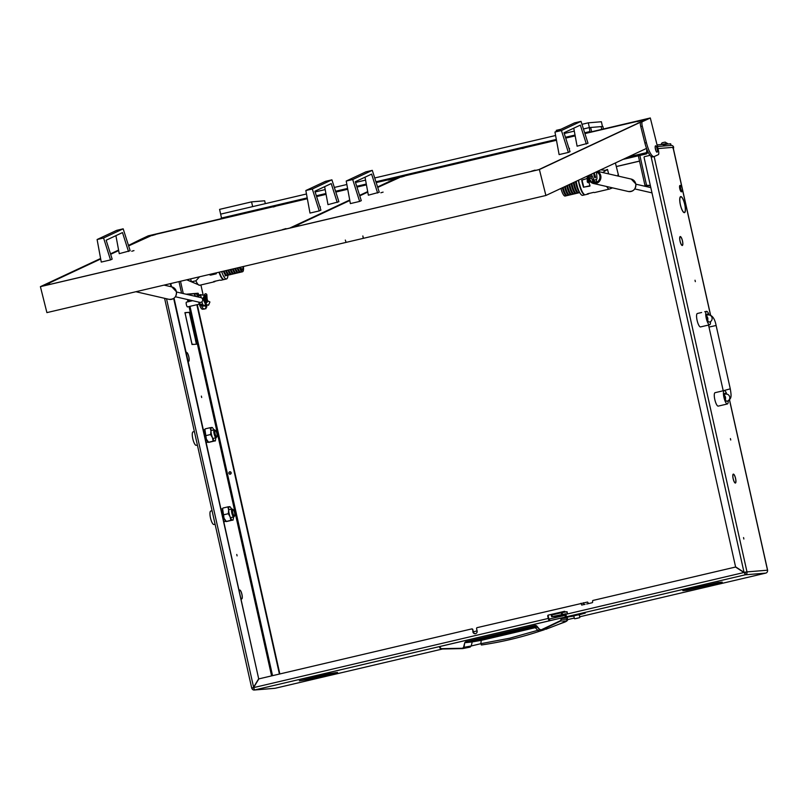 <?xml version="1.0" encoding="UTF-8"?>
<svg xmlns="http://www.w3.org/2000/svg" width="808" height="808" viewBox="0 0 808 808"><rect width="100%" height="100%" fill="white"/><g stroke="black" fill="none" stroke-linecap="round" stroke-linejoin="round"><path stroke-width="1.21" d="M682.073 197.687A7.999 2.131 76.8 0 0 680.831 196.819A7.999 2.131 76.8 0 0 680.75 196.839A7.999 2.131 76.8 0 0 680.386 204.606L680.316 204.606A8.242 2.202 76.8 0 1 680.69 196.597A8.242 2.202 76.8 0 1 680.78 196.586A8.242 2.202 76.8 0 1 682.053 197.475L682.073 197.687M734.058 474.771A4.343 1.161 76.8 0 0 733.411 474.346A4.343 1.161 76.8 0 0 733.371 474.357A4.343 1.161 76.8 0 0 733.149 478.488L733.088 478.477A4.585 1.222 76.8 0 1 733.31 474.114A4.585 1.222 76.8 0 1 733.361 474.104A4.585 1.222 76.8 0 1 734.038 474.559L734.058 474.771M680.962 237.219A4.343 1.161 76.8 0 0 680.316 236.784A4.343 1.161 76.8 0 0 680.265 236.794A4.343 1.161 76.8 0 0 680.053 240.925L679.982 240.915A4.585 1.222 76.8 0 1 680.215 236.552A4.585 1.222 76.8 0 1 680.265 236.552A4.585 1.222 76.8 0 1 680.942 237.007L680.962 237.219M240.249 590.466L240.39 590.436A4.585 1.222 76.8 0 0 239.713 589.981A4.585 1.222 76.8 0 0 239.663 589.991A4.585 1.222 76.8 0 0 239.35 590.295L239.713 590.224A4.343 1.161 76.8 0 0 239.4 590.547M240.39 590.436L240.41 590.648A4.343 1.161 76.8 0 0 239.764 590.224A4.343 1.161 76.8 0 0 239.713 590.224M187.143 352.914L187.284 352.874A4.585 1.222 76.8 0 0 186.608 352.419A4.585 1.222 76.8 0 0 186.557 352.429A4.585 1.222 76.8 0 0 186.244 352.732L186.618 352.672A4.343 1.161 76.8 0 0 186.305 352.985M187.284 352.874L187.304 353.096A4.343 1.161 76.8 0 0 186.658 352.662A4.343 1.161 76.8 0 0 186.618 352.672M730.745 440.017L730.422 438.593L730.745 440.017M237.087 555.894L236.764 554.47L237.087 555.894M201.687 397.516L201.364 396.092L201.687 397.516M695.345 281.649L695.021 280.214L695.345 281.649M743.865 539.007L743.542 537.583L743.865 539.007M186.577 302.121A2.475 0.657 76.8 0 0 186.476 302.111A2.475 0.657 76.8 0 0 186.456 302.111A2.475 0.657 76.8 0 0 186.365 304.626A2.475 0.657 76.8 0 0 187.557 306.939A2.475 0.657 76.8 0 0 187.587 306.939A2.475 0.657 76.8 0 0 187.688 306.868M471.882 628.937A0.808 0.778 85.3 0 1 472.821 629.553L472.912 631.967A2.232 2.151 -94.7 0 0 475.498 633.654A2.232 2.151 -94.7 0 0 477.104 630.977L476.579 628.604A0.808 0.778 -94.7 0 1 477.164 627.634L587.355 602.091A0.889 0.515 75.8 0 1 587.941 603.717M241.228 598.698A4.585 1.222 76.8 0 0 241.754 598.92A4.585 1.222 76.8 0 0 242.168 598.385L242.087 598.173A4.343 1.161 76.8 0 1 241.703 598.688A4.343 1.161 76.8 0 1 241.168 598.435M189.112 360.61A4.585 1.222 76.8 0 0 187.426 353.076L187.436 353.278A4.343 1.161 76.8 0 1 189.032 360.419L189.112 360.61M188.123 361.136A4.585 1.222 76.8 0 0 188.658 361.368A4.585 1.222 76.8 0 0 189.062 360.822L188.991 360.61A4.343 1.161 76.8 0 1 188.597 361.125A4.343 1.161 76.8 0 1 188.062 360.883M242.218 598.173A4.585 1.222 76.8 0 0 240.531 590.638L240.542 590.84A4.343 1.161 76.8 0 1 242.137 597.971L242.218 598.173M188.113 312.383L185.032 312.878L185.891 316.716L184.911 312.646L188.113 312.383L184.961 312.868M195.566 340.107L196.475 344.188L193.274 344.44M195.496 340.118L196.354 343.956M185.971 317.11L192.052 344.309L193.112 344.228L192.021 344.481M185.911 317.12L192.041 344.551L193.112 344.228M189.345 312.282L195.475 339.714L189.325 312.524L188.213 312.373L189.345 312.282L188.254 312.534M581.821 605.152L580.952 603.273M735.795 566.974L593.143 600.405A0.808 0.778 -94.7 0 0 592.557 601.384L592.648 601.778A0.808 0.778 85.3 0 1 592.062 602.748L586.679 604.01M744.138 572.337L744.885 573.226A0.808 0.778 -94.7 0 0 745.471 572.256L744.027 572.347L735.573 566.832L644.097 157.58A0.808 0.778 -94.7 0 1 644.683 156.601L650.036 155.348M548.763 615.06A0.808 0.778 -94.7 0 0 548.178 616.029L547.733 616.07A0.808 0.778 85.3 0 1 548.319 615.1L564.63 611.333M548.996 619.12L548.178 616.029M472.821 629.553L473.357 631.927A2.232 2.151 -94.7 0 0 475.417 633.664M472.387 629.584A0.808 0.778 -94.7 0 0 471.448 628.977L258.843 678.882L253.581 687.618L254.631 689.971L275.154 688.275A2.434 2.343 85.3 0 1 274.821 688.325L254.298 690.022A2.434 2.343 -94.7 0 0 254.631 689.971L549.45 620.766A2.434 0.646 -103.2 0 1 549.339 620.736M547.733 616.07L548.268 618.443L253.581 687.618M564.54 611.323L548.319 615.1M564.317 611.343A0.808 0.778 85.3 0 1 565.257 611.959L565.277 612.02M735.472 567.004L743.915 572.519L565.792 614.332L565.65 613.716M566.701 616.514L566.974 616.655A2.434 0.646 76.8 0 1 565.792 614.332M549.188 620.635A2.434 0.646 -103.2 0 1 548.268 618.443M682.205 197.869L682.194 197.667A8.242 2.202 76.8 0 1 685.265 211.383L685.184 211.181A7.999 2.131 76.8 0 0 682.205 197.869M685.134 211.383L685.214 211.595A8.242 2.202 76.8 0 1 684.457 212.645A8.242 2.202 76.8 0 1 680.407 205.01L680.467 204.99A7.999 2.131 76.8 0 0 684.406 212.413A7.999 2.131 76.8 0 0 685.134 211.383M734.199 474.963L734.189 474.761A4.585 1.222 76.8 0 1 735.866 482.295L735.785 482.093A4.343 1.161 76.8 0 0 734.199 474.963M682.639 244.743L682.72 244.945A4.585 1.222 76.8 0 1 682.305 245.491A4.585 1.222 76.8 0 1 680.073 241.329L680.134 241.309A4.343 1.161 76.8 0 0 682.255 245.248A4.343 1.161 76.8 0 0 682.639 244.743M681.094 237.401L681.083 237.198A4.585 1.222 76.8 0 1 682.77 244.733L682.689 244.541A4.343 1.161 76.8 0 0 681.094 237.401M735.745 482.295L735.815 482.507A4.585 1.222 76.8 0 1 735.411 483.043A4.585 1.222 76.8 0 1 733.179 478.881L733.24 478.871A4.343 1.161 76.8 0 0 735.351 482.81A4.343 1.161 76.8 0 0 735.745 482.295M673.357 148.975L672.953 148.157L673.65 147.288L657.985 148.581M173.669 298.455L258.681 678.77L253.419 687.507L251.813 688.133A2.434 2.343 -94.7 0 0 254.298 690.022M164.59 298.314L251.712 688.083L253.338 687.77A0.808 0.778 -94.7 0 0 253.762 688.325M729.462 399.94L767.509 570.175A2.434 2.343 85.3 0 1 765.762 573.114L745.239 574.811A2.434 2.343 -94.7 0 0 746.996 571.892L745.471 572.256M718.332 582.497L722.241 582.134L718.322 583.063L721.948 582.194L718.332 582.497M307.323 679.528L337.532 672.438L307.323 679.528M328.755 673.761L336.3 672.549L328.755 673.761M299.465 680.801L328.381 673.852L299.465 680.801M686.75 589.719L683.114 590.587L686.497 590.345L682.821 590.648L686.75 589.719M717.878 583.154L686.608 590.335L717.878 583.154M718.453 582.447L687.123 589.638L718.453 582.447M299.344 680.851L306.939 679.619L299.344 680.851M566.751 616.706L549.45 620.766M565.327 616.938L564.974 615.353L549.44 618.999L549.793 620.584M564.974 615.353L565.954 615.161L566.307 616.746M548.864 619.16L549.218 620.746L548.864 619.16L549.44 618.999M477.094 630.907L473.326 631.795M275.185 688.264L442.35 649.036L275.215 688.264M279.841 673.953L197.283 304.616M195.435 296.354L194.849 293.728M279.416 674.054L196.859 304.717M194.97 296.243L194.415 293.759M744.36 572.478L745.239 574.811L744.885 573.226M654.157 156.58L746.996 571.892L744.027 572.347L651.046 156.409M258.681 678.77L174.053 298.172M171.518 286.83L170.781 283.537M171.043 286.719L170.357 283.638M166.519 298.758L253.662 687.487M657.47 146.531L671.165 145.4A2.434 2.343 85.3 0 1 673.65 147.288M638.35 155.792L644.935 185.274L650.319 185.406M639.865 155.439L646.461 184.921M646.855 185.699L650.369 185.638M645.329 186.052L644.935 185.274M181.568 293.173L178.982 281.618M183.264 293.556L180.507 281.255M200.909 284.961L203.192 295.203M205.545 305.707L206 308.707L204.03 308.868A8.12 2.171 -103.2 0 1 201.495 305.676M204.464 309.06L202.505 309.222A8.12 2.171 -103.2 0 1 198.697 302.101M197.506 296.829L196.556 293.587L198.081 293.233L186.113 294.213M198.081 293.233L198.475 294.001L196.96 294.364M198.728 295.092L198.475 294.001M196.556 293.587L186.86 294.385M585.053 604.394L581.78 604.98M539.976 629.785L537.785 630.311L535.3 627.665A858.54 32.956 -12.6 0 1 508.616 633.947A858.54 32.956 -12.6 0 1 481.679 640.259L472.215 641.926L471.216 645.996L463.519 647.41L462.489 648.258L441.128 648.683L439.633 646.582L560.742 618.15L561.045 619.312L567.59 619.221L567.297 617.867L566.519 621.029L558.49 624.402L562.489 622.928M544.39 629.725L538.714 631.533L537.785 630.311L509.777 638.199L480.831 643.683L481.416 644.976C501.192 642.067 520.302 637.583 538.744 631.513L544.35 629.735M567.206 617.837A243.602 9.353 -12.6 0 0 561.237 618.059L560.742 618.15M561.237 618.059L560.732 620.968L566.519 621.029M439.936 647.743L441.219 649.026L462.61 648.602L463.994 647.46L464.762 642.623L463.519 647.41M536.916 626.553L472.215 641.926A216.574 8.312 167.4 0 1 465.226 642.683L535.613 625.745L539.855 629.664L536.573 625.766L535.431 625.412L465.6 641.805L464.762 642.623M491.668 636.674L480.851 639.219M491.729 636.926L490.365 636.946M490.153 636.987L483.123 638.643M482.992 638.764L482.194 638.855M482.255 639.148L480.861 639.259M477.76 640.199L479.851 639.714L477.69 639.916M477.407 639.875L474.781 640.491L477.467 639.875M509.252 632.502L520.756 629.998M519.18 630.179L520.776 630.078M519.241 630.462L512.252 632.018M509.303 632.694L512.272 632.098M533.31 626.897L522.493 629.442M533.361 627.149L532.007 627.17M531.795 627.22L524.756 628.866M524.624 628.897L523.826 629.089M523.887 629.371L522.503 629.493M496.9 635.401L504.232 633.987L498.294 635.29M495.445 635.755L498.314 635.381M495.486 635.936L497.001 635.381M503.808 633.785L507.919 633.189M506.303 633.32L507.737 633.209M506.374 633.654L497.738 635.583M497.758 635.674L504.02 633.735M561.045 619.312L560.732 620.968L541.633 630.058L540.037 629.452M439.643 647.774L441.219 649.026L462.61 648.602M536.391 625.978L535.613 625.745L536.573 625.766M539.855 629.664L541.633 630.058L539.845 629.664L535.734 625.725M470.216 647.077L462.681 648.602M481.346 639.613L480.831 643.683L471.216 645.996L469.943 647.127M534.916 627.038L535.3 627.665L537.391 627.058M680.811 185.699A2.838 0.758 76.8 0 0 680.669 188.537A2.838 0.758 76.8 0 0 682.053 191.243A2.838 0.758 76.8 0 0 682.265 191.082A2.838 0.758 76.8 0 0 682.174 188.294A2.838 0.758 76.8 0 0 681.013 185.759A2.838 0.758 76.8 0 0 680.811 185.699A3.252 0.869 -103.2 0 0 680.578 185.466A3.252 0.869 -103.2 0 0 680.346 185.396A3.252 0.869 -103.2 0 1 680.346 185.396L679.932 185.487A3.252 0.869 76.8 0 0 679.811 188.789A3.252 0.869 76.8 0 0 681.376 191.819A3.252 0.869 76.8 0 0 681.417 191.809A3.252 0.869 76.8 0 0 681.447 191.799M682.114 191.233A3.252 0.869 -103.2 0 1 682.003 191.547A3.252 0.869 -103.2 0 1 681.8 191.718A3.252 0.869 -103.2 0 1 681.76 191.728A3.252 0.869 -103.2 0 1 680.195 188.698A3.252 0.869 -103.2 0 1 680.316 185.396M207.161 299.081A2.03 0.545 76.8 0 0 206.525 297.94A2.03 0.545 76.8 0 0 206.121 298.617A2.03 0.545 76.8 0 0 206.494 300.677A2.03 0.545 76.8 0 0 207.414 301.738A2.03 0.545 76.8 0 0 207.161 299.081M207.414 301.738L207.151 302.202A2.434 0.646 -103.2 0 1 206.999 302.333A2.434 0.646 -103.2 0 1 206.04 300.919A2.434 0.646 -103.2 0 1 205.909 300.505M205.767 297.677A2.434 0.646 -103.2 0 1 205.888 297.596A2.434 0.646 -103.2 0 1 206.091 297.647L206.525 297.94M204.939 297.97A2.434 0.646 76.8 0 0 205.232 300.94M204.889 298.132A2.141 0.576 76.8 0 0 205.06 301.051A2.141 0.576 76.8 0 0 205.272 301.576M207.131 298.98L206.848 294.799A1.141 1.03 -157.2 0 0 204.687 294.354L204.283 295.294M206.323 297.799L206.151 295.718L204.586 295.89L204.333 295.203L206.414 295.465L206.666 298.071M206.999 302.333L206.343 302.495L205.939 300.95L205.707 297.132L203.646 296.829L203.576 297.627M206.343 304.717L206.848 306.909L206.333 306.818L203.495 298.485A0.808 0.737 22.8 0 1 204.374 297.576A0.808 0.737 22.8 0 1 205.05 298.314L205.434 304.101L207.707 305.182L205.757 304.111L205.373 298.314A1.141 1.03 -157.2 0 0 203.212 297.859A1.141 1.03 -157.2 0 0 203.192 298.556L206.565 307.262M207.797 304.899L208.605 305.131L209.908 301.96L207.515 300.798M208.696 304.848L209.817 302.243M204.586 295.415L204.596 296.253A4.06 1.081 76.8 0 0 204.485 296.253A4.06 1.081 76.8 0 0 204.363 296.324M204.323 296.294L204.929 295.071M204.586 295.9L204.333 295.213M205.666 297.021L204.99 295.041M208.605 305.131L207.707 305.182M215.261 430.411A3.252 0.869 76.8 0 0 215.1 433.654A3.252 0.869 76.8 0 0 216.685 436.744A3.252 0.869 76.8 0 0 216.918 436.562A3.252 0.869 76.8 0 0 216.817 433.381A3.252 0.869 76.8 0 0 215.494 430.492A3.252 0.869 76.8 0 0 215.261 430.411M216.918 436.562L216.393 437.492A4.06 1.081 -103.2 0 1 216.14 437.714A4.06 1.081 -103.2 0 1 216.1 437.714A4.06 1.081 -103.2 0 1 214.14 433.926A4.06 1.081 -103.2 0 1 214.282 429.805A4.06 1.081 -103.2 0 1 214.332 429.795A4.06 1.081 -103.2 0 1 214.615 429.896L215.494 430.492M196.293 445.289A6.898 1.838 -103.2 0 1 196.223 445.309A6.898 1.838 -103.2 0 1 196.152 445.319A6.898 1.838 -103.2 0 1 192.819 438.875A6.898 1.838 -103.2 0 1 193.061 431.866A6.898 1.838 -103.2 0 1 193.142 431.856M232.967 509.596A3.252 0.869 76.8 0 0 232.805 512.838A3.252 0.869 76.8 0 0 234.381 515.938A3.252 0.869 76.8 0 0 234.623 515.746A3.252 0.869 76.8 0 0 234.522 512.565A3.252 0.869 76.8 0 0 233.199 509.676A3.252 0.869 76.8 0 0 232.967 509.596M234.623 515.746L234.098 516.676A4.06 1.081 -103.2 0 1 233.845 516.898A4.06 1.081 -103.2 0 1 233.795 516.908A4.06 1.081 -103.2 0 1 231.835 513.11A4.06 1.081 -103.2 0 1 231.987 508.99A4.06 1.081 -103.2 0 1 232.027 508.99A4.06 1.081 -103.2 0 1 232.31 509.08L233.199 509.676M213.989 524.473A6.898 1.838 -103.2 0 1 213.918 524.493A6.898 1.838 -103.2 0 1 213.847 524.503A6.898 1.838 -103.2 0 1 210.514 518.059A6.898 1.838 -103.2 0 1 210.767 511.05A6.898 1.838 -103.2 0 1 210.838 511.04M208.04 442.117L206.828 442.4M203.515 429.977A6.494 1.737 -103.2 0 1 203.828 429.755L205.081 429.462M208.02 442.087L206.616 442.42A6.494 1.737 -103.2 0 1 206.262 442.269M221.21 509.161A6.494 1.737 -103.2 0 1 221.483 508.959L222.776 508.656M225.745 521.301L224.493 521.594A6.494 1.737 -103.2 0 1 223.957 521.453M222.745 508.838A6.898 1.838 76.8 0 0 222.665 509.131A6.898 1.838 76.8 0 0 222.553 511.595A6.898 1.838 76.8 0 0 224.058 518.322A6.898 1.838 76.8 0 0 225.432 520.918L226.422 521.554L232.512 520.12A6.898 1.838 76.8 0 0 233.249 519.09A6.898 1.838 76.8 0 0 233.391 517.009M230.149 516.888A6.898 1.838 76.8 0 0 232.512 520.12L230.866 520.352L230.149 516.888L228.29 513.706L228.644 510.161A6.898 1.838 76.8 0 0 230.149 516.888M231.532 509.101A6.898 1.838 76.8 0 0 230.482 507.293A6.898 1.838 76.8 0 0 229.502 506.666A6.898 1.838 76.8 0 0 228.644 510.161L227.856 506.889L229.502 506.666M222.665 509.131L224.058 518.322L226.422 521.554M233.169 519.372L233.007 520.17M225.927 521.503L230.866 520.352M222.917 508.05L227.856 506.889M223.351 514.868L228.29 513.706M205.05 429.654A6.898 1.838 76.8 0 0 204.969 429.947A6.898 1.838 76.8 0 0 204.858 432.401A6.898 1.838 76.8 0 0 206.363 439.138A6.898 1.838 76.8 0 0 207.737 441.734L208.716 442.37L214.817 440.936A6.898 1.838 76.8 0 0 215.554 439.895A6.898 1.838 76.8 0 0 215.686 437.815M212.453 437.704A6.898 1.838 76.8 0 0 214.817 440.936L213.161 441.158L212.453 437.704L210.585 434.522L210.949 430.977A6.898 1.838 76.8 0 0 212.453 437.704M213.827 429.917A6.898 1.838 76.8 0 0 212.787 428.109A6.898 1.838 76.8 0 0 211.807 427.472A6.898 1.838 76.8 0 0 210.949 430.977L210.151 427.705L211.807 427.472M204.969 429.947L206.363 439.138L208.716 442.37M215.473 440.188L215.302 440.986M208.222 442.319L213.161 441.158M205.212 428.856L210.151 427.705M205.646 435.674L210.585 434.522M724.301 390.517A6.898 1.838 76.8 0 0 724.231 390.527A6.898 1.838 76.8 0 0 723.978 397.536A6.898 1.838 76.8 0 0 727.311 403.98A6.898 1.838 76.8 0 0 727.382 403.97A6.898 1.838 76.8 0 0 728.19 401.081L726.685 401.212A4.06 1.081 76.8 0 1 724.726 397.415A4.06 1.081 76.8 0 1 724.877 393.294A4.06 1.081 76.8 0 1 724.917 393.294L726.422 393.163A6.898 1.838 76.8 0 0 724.301 390.517M719.352 391.678L724.231 390.527M715.161 392.668A6.898 1.838 76.8 0 0 715.09 392.678A6.898 1.838 76.8 0 0 714.838 399.677A6.898 1.838 76.8 0 0 718.171 406.121A6.898 1.838 76.8 0 0 718.241 406.111A6.898 1.838 76.8 0 0 718.312 406.091M722.352 405.141L725.463 404.434M724.584 393.597L726.422 393.163M715.09 392.678L722.352 390.971M706.879 314.413L708.717 313.979A6.898 1.838 76.8 0 0 706.596 311.332A6.898 1.838 76.8 0 0 706.525 311.343A6.898 1.838 76.8 0 0 706.283 318.352A6.898 1.838 76.8 0 0 709.606 324.796A6.898 1.838 76.8 0 0 709.677 324.786A6.898 1.838 76.8 0 0 710.485 321.897L708.99 322.018A4.06 1.081 76.8 0 1 707.03 318.231A4.06 1.081 76.8 0 1 707.172 314.11L707.222 314.1A4.06 1.081 76.8 0 0 707.172 314.11M704.697 311.777L706.525 311.343M697.455 313.474A6.898 1.838 76.8 0 0 697.385 313.484L701.647 312.494M697.385 313.484A6.898 1.838 76.8 0 0 697.132 320.493A6.898 1.838 76.8 0 0 700.465 326.937A6.898 1.838 76.8 0 0 700.536 326.927A6.898 1.838 76.8 0 0 700.607 326.907M704.657 325.957L709.677 324.786M708.717 313.979L707.222 314.1M577.841 618.17L574.71 618.776L577.841 618.17M574.71 618.776L579.619 617.676M576.397 618.443L578.69 617.898L576.397 618.443M579.871 617.292L579.073 614.433M573.832 615.605L574.316 618.524M565.681 613.838L551.642 616.726L558.964 616.12M562.893 615.373L565.883 614.706M567.065 611.707L567.357 613.292M567.145 613.322L566.792 611.737L562.095 612.595L562.449 614.181M561.671 614.343L561.318 612.767L551.864 614.979L552.217 616.565M551.288 615.14L551.672 616.726L551.288 615.14L551.864 614.979M561.318 612.767L562.095 612.595M560.096 615.353L563.136 614.757L560.096 615.353M579.275 614.625L573.72 615.868M572.64 615.949L573.71 615.787M579.255 614.545L580.295 614.242M579.316 614.837L584.84 613.09L575.205 614.989L567.741 617.009L573.771 616.07M585.194 613.191L567.761 617.09M580.508 614.393L582.79 613.777M579.306 614.767L583.073 613.716L579.285 614.706M570.145 616.423L571.519 616.08M571.529 616.14L581.427 613.827L572.418 615.807M573.741 615.938L571.519 616.454L573.761 616.009M535.078 170.135L531.614 171.144L535.078 170.135M404.707 176.053L401.253 177.073L404.707 176.053M298.909 225.563L295.455 226.583L298.909 225.563M640.865 120.614L637.411 121.634L640.865 120.614M416.746 198.273L414.06 198.909M522.392 148.521L524.362 147.945L522.392 148.521M383.093 192.122L380.871 192.779L383.093 192.122M569.014 148.49L569.529 148.44L569.054 148.621M556.47 140.269L401.596 176.619L377.74 187.436M367.781 192.092L359.752 195.849M349.803 200.505L291.991 227.563M100.636 258.651L41.36 286.386L538.825 169.619L646.501 119.23L584.921 133.583M575.185 135.875L565.711 138.097M285.961 228.603L282.507 229.624L285.961 228.603M155.601 234.532L152.136 235.542L155.601 234.532M49.803 284.042L46.339 285.062L49.803 284.042M391.759 179.093L388.305 180.113L391.759 179.093M167.64 256.752L164.943 257.378M273.276 206.999L275.255 206.414L273.276 206.999M133.977 250.601L131.754 251.248L133.977 250.601M319.907 206.969L320.423 206.909L319.948 207.101M307.353 198.738L152.49 235.098L128.624 245.905M118.675 250.561L110.645 254.318M100.697 258.974L42.875 286.032M399.334 177.326L377.589 186.971L397.395 177.699L376.195 182.588M289.708 228.098L349.712 200.01L290.779 227.846M359.611 195.385L367.691 191.597L359.611 195.385M366.448 184.87L356.974 187.092M347.733 189.264L335.815 192.062M326.068 194.344L316.595 196.576M655.874 150.642A3.293 0.879 76.8 0 0 655.581 148.985A3.293 0.879 76.8 0 0 655.197 147.733M657.106 148.632A3.293 0.879 -103.2 0 1 657.045 152.207A3.293 0.879 -103.2 0 1 655.49 149.389A3.293 0.879 -103.2 0 1 655.551 145.804A3.293 0.879 -103.2 0 1 657.106 148.632M650.309 117.978L642.299 121.725A4.06 1.081 76.8 0 0 642.279 126.129L640.754 126.492L644.895 143.006A16.241 4.333 76.8 0 0 646.531 148.389A16.241 4.333 76.8 0 0 652.611 156.944L654.137 156.58A16.241 4.333 76.8 0 0 654.369 156.499L658.379 154.631A4.06 1.081 76.8 0 0 658.389 150.227L650.309 117.978L584.851 133.35L647.824 118.614L538.825 169.619M640.754 126.492A4.06 1.081 -103.2 0 1 640.774 122.089L642.299 121.725M100.606 258.489L40.4 286.658L539.39 169.539L640.774 122.089M539.39 169.539L545.895 195.486L646.531 148.389M545.895 195.486L346.066 242.39L345.319 240.067L346.056 242.36M363.438 238.32L362.843 235.956L363.287 238.35M40.4 286.658L46.904 312.615L345.915 242.43M139.946 240.077A4.06 1.081 -103.2 0 1 140.269 239.572L128.472 245.44M118.584 250.076L110.494 253.853M575.134 135.623L565.63 137.855M556.419 140.016L376.114 182.345M366.398 184.618L356.894 186.85M347.682 189.011L335.734 191.819M316.534 196.374L326.038 194.142L316.524 196.334M307.313 198.495L148.278 235.825L140.269 239.572M307.323 198.536L150.369 235.381L128.523 245.602M118.614 250.238L110.544 254.015M575.145 135.673L565.65 137.895M556.429 140.067L376.124 182.386M366.408 184.668L356.914 186.901M347.692 189.062L335.754 191.86M642.279 126.129L646.42 142.652A16.241 4.333 76.8 0 0 654.137 156.58M399.172 177.043L377.639 187.123M367.721 191.769L359.661 195.536M349.743 200.182L290.779 227.775M573.761 128.189L577.094 146.187L588.002 143.238L581.023 121.362L561.429 130.532L568.367 152.429L570.024 151.651L564.014 132.744L580.346 125.109L586.356 144.016M561.429 130.532L554.955 132.047L574.549 122.877L581.023 121.362M554.955 132.047L559.116 154.601L568.367 152.429M365.024 177.184L368.357 195.183L379.265 192.233L372.286 170.357L352.692 179.528L359.631 201.424L361.287 200.657L355.278 181.749L371.609 174.104L377.619 193.011M352.692 179.528L346.218 181.042L365.812 171.872L372.286 170.357M346.218 181.042L350.379 203.596L359.631 201.424M324.644 186.658L327.987 204.656L338.895 201.717L331.916 179.831L312.322 189.001L319.251 210.908L320.907 210.131L314.898 191.223L331.229 183.578L337.239 202.485M312.322 189.001L305.838 190.526L325.442 181.356L331.916 179.831M305.838 190.526L309.999 213.08L319.251 210.908M115.908 235.653L119.251 253.662L130.159 250.712L123.18 228.826L103.586 237.996L110.524 259.903L112.171 259.126L106.161 240.218L122.493 232.573L128.502 251.49M103.586 237.996L97.101 239.522L116.706 230.351L123.18 228.826M97.101 239.522L101.263 262.075L110.524 259.903M594.395 173.771L594.163 173.831A2.03 0.545 76.8 0 0 594.122 176.033A2.03 0.545 76.8 0 0 595.092 177.78L595.314 177.73A2.03 0.545 -103.2 0 1 594.456 176.336A2.03 0.545 -103.2 0 1 594.203 174.053A2.03 0.545 -103.2 0 1 594.395 173.771A2.03 0.545 -103.2 0 1 594.557 173.821A2.03 0.545 -103.2 0 1 594.648 173.892M594.446 180.265L593.001 180.608A2.434 0.646 -103.2 0 1 592.961 180.618A2.434 0.646 -103.2 0 1 592.254 179.831L590.668 176.437A8.12 2.171 -103.2 0 1 590.012 174.841M591.426 174.185A8.12 2.171 76.8 0 0 592.193 176.073L593.779 179.467A2.434 0.646 76.8 0 0 594.486 180.255A2.434 0.646 76.8 0 0 594.526 180.245L596.698 179.224A2.434 0.646 76.8 0 0 596.94 177.992L596.678 173.983A8.12 2.171 76.8 0 0 596.425 171.841M594.405 174.154L595.547 177.427L594.405 174.154M595.506 177.002L594.658 174.215L595.506 177.002M588.446 178.73A2.05 0.545 -103.2 0 1 588.052 177.709L588.062 177.174M588.951 175.336A2.535 0.677 76.8 0 0 589.688 178.618M588.628 175.488L588.901 176.558A2.141 0.576 76.8 0 0 589.042 177.235A2.141 0.576 76.8 0 0 589.749 178.911M589.133 181.487L588.88 180.447M587.234 176.144L587.244 181.497A1.141 1.091 -115.1 0 0 588.83 182.558A1.141 1.091 -115.1 0 0 589.416 181.285L588.032 175.77M587.739 175.902L589.103 181.356A0.808 0.778 64.9 0 1 588.689 182.265A0.808 0.778 64.9 0 1 587.557 181.507L587.547 175.993M588.214 178.649A11.979 3.202 76.8 0 0 588.911 182.063L588.163 181.436L588.052 177.689M588.83 182.558L589.89 181.851L589.991 180.719A4.06 1.081 76.8 0 0 590.234 180.901L590.789 180.638M590.567 181.305A0.808 0.778 64.9 0 1 590.002 181.063M590.002 181.588L590.608 181.244M590.8 181.527L589.86 181.901M589.416 181.285L589.991 181.002A4.06 1.081 -103.2 0 0 590.193 181.012A4.06 1.081 -103.2 0 0 590.335 180.942M199.566 276.78L195.91 280.82L191.365 281.77L186.991 279.73M224.028 279.507A11.979 3.202 -103.2 0 1 223.846 279.578A11.979 3.202 -103.2 0 1 218.998 272.225M216.14 272.892A11.979 3.202 76.8 0 0 216.322 273.437L209.848 274.962A11.979 3.202 -103.2 0 1 209.666 274.417M215.281 281.073A11.979 3.202 -103.2 0 1 214.514 281.76A11.979 3.202 -103.2 0 1 213.645 281.578L220.119 280.053A11.979 3.202 76.8 0 0 220.988 280.245L223.846 279.578M216.241 273.811L210.585 275.144L209.979 274.336M227.906 275.205A11.979 3.202 -103.2 0 1 226.513 278.952L224.22 279.487A11.979 3.202 -103.2 0 1 219.372 272.134M226.513 278.952A11.979 3.202 -103.2 0 1 221.665 271.599M588.951 193.354A11.979 3.202 -103.2 0 1 588.184 194.051L585.325 194.718A11.979 3.202 76.8 0 1 579.629 184.446L579.437 184.487A11.979 3.202 76.8 0 1 578.589 180.184M589.022 182.477A11.979 3.202 76.8 0 0 589.991 185.729L583.517 187.244A11.979 3.202 -103.2 0 1 582.487 183.78A11.979 3.202 -103.2 0 1 581.74 180.174L587.234 178.457M602.707 172.528L607.515 169.417L605.303 170.316L600.697 169.842M618.686 176.194L618.009 174.75L617.645 175.962M576.195 181.305A11.979 3.202 76.8 0 0 576.962 185.072A11.979 3.202 76.8 0 0 582.659 195.344L584.942 194.809A11.979 3.202 76.8 0 0 585.123 194.748M578.397 180.275A11.979 3.202 76.8 0 0 579.245 184.537A11.979 3.202 76.8 0 0 584.942 194.809M588.184 194.051A11.979 3.202 -103.2 0 1 587.305 193.859L593.789 192.344A11.979 3.202 76.8 0 0 594.658 192.536L609.505 189.042A11.979 3.202 -103.2 0 1 606.717 186.537M582.002 180.053L583.77 187.123L589.911 186.103M243.036 266.579A6.09 1.626 -103.2 0 1 242.319 269.185A6.09 1.626 -103.2 0 1 240.521 267.165M243.43 266.489A8.646 2.313 -103.2 0 1 242.521 271.771L240.996 272.124A8.646 2.313 -103.2 0 1 237.845 267.801M242.521 271.771A8.646 2.313 -103.2 0 1 239.37 267.438M240.592 272.094A8.646 2.313 -103.2 0 1 240.239 272.306L238.714 272.66A8.646 2.313 -103.2 0 1 235.562 268.337M240.239 272.306A8.646 2.313 -103.2 0 1 237.077 267.973M238.309 272.629A8.646 2.313 -103.2 0 1 237.956 272.841L236.431 273.195A8.646 2.313 -103.2 0 1 233.27 268.872M237.956 272.841A8.646 2.313 -103.2 0 1 234.795 268.519M233.734 273.7A8.646 2.313 -103.2 0 1 233.381 273.912L231.856 274.276A8.646 2.313 -103.2 0 1 228.704 269.943M233.381 273.912A8.646 2.313 -103.2 0 1 230.23 269.589M231.452 274.235A8.646 2.313 -103.2 0 1 231.098 274.447L229.573 274.811A8.646 2.313 -103.2 0 1 226.412 270.478M231.098 274.447A8.646 2.313 -103.2 0 1 227.937 270.125M229.169 274.781A8.646 2.313 -103.2 0 1 228.816 274.983L227.29 275.346A8.646 2.313 -103.2 0 1 224.129 271.013M228.816 274.983A8.646 2.313 -103.2 0 1 225.654 270.66M226.876 275.316A8.646 2.313 -103.2 0 1 226.523 275.528A8.646 2.313 -103.2 0 1 223.372 271.195M236.017 273.165A8.646 2.313 -103.2 0 1 235.663 273.377L234.148 273.74A8.646 2.313 -103.2 0 1 230.987 269.407M235.663 273.377A8.646 2.313 -103.2 0 1 232.512 269.054M240.228 267.236A7.019 1.879 76.8 0 0 242.531 270.094A7.019 1.879 76.8 0 0 243.329 266.509M225.27 273.518A7.019 1.879 -103.2 0 1 223.846 271.084M227.553 272.983A7.019 1.879 -103.2 0 1 226.139 270.549M229.836 272.447A7.019 1.879 -103.2 0 1 228.422 270.013M232.118 271.912A7.019 1.879 -103.2 0 1 230.704 269.478M234.411 271.377A7.019 1.879 -103.2 0 1 232.987 268.933M236.694 270.832A7.019 1.879 -103.2 0 1 235.279 268.397M238.976 270.296A7.019 1.879 -103.2 0 1 237.562 267.862M242.339 270.104A7.019 1.879 -103.2 0 1 242.158 270.185A7.019 1.879 -103.2 0 1 239.845 267.327M562.812 187.567A7.019 1.879 76.8 0 0 565.378 193.678M564.994 186.547A7.019 1.879 76.8 0 0 567.67 193.142M567.176 185.527A7.019 1.879 76.8 0 0 569.953 192.607M569.377 184.497A7.019 1.879 76.8 0 0 572.236 192.072M571.579 183.466A7.019 1.879 76.8 0 0 574.528 191.536M573.801 182.426A7.019 1.879 76.8 0 0 576.811 191.001M576.033 181.386A7.019 1.879 76.8 0 0 578.215 189.173M568.963 184.689A8.646 2.313 76.8 0 0 572.65 193.779A8.646 2.313 76.8 0 0 573.498 194.082A8.646 2.313 76.8 0 0 573.852 193.869M567.499 185.375A8.646 2.313 76.8 0 0 571.125 194.142A8.646 2.313 76.8 0 0 571.973 194.435L573.498 194.082M575.579 181.598A8.646 2.313 76.8 0 0 579.508 192.173L579.508 192.173M574.104 182.285A8.646 2.313 76.8 0 0 577.983 192.526A8.646 2.313 76.8 0 0 578.831 192.829L579.74 192.617M573.367 182.628A8.646 2.313 76.8 0 0 577.215 192.708A8.646 2.313 76.8 0 0 578.074 193.001A8.646 2.313 76.8 0 0 578.427 192.799M571.892 183.325A8.646 2.313 76.8 0 0 575.7 193.072A8.646 2.313 76.8 0 0 576.548 193.364L578.074 193.001M571.155 183.668A8.646 2.313 76.8 0 0 574.932 193.243A8.646 2.313 76.8 0 0 575.781 193.546A8.646 2.313 76.8 0 0 576.134 193.334M569.69 184.355A8.646 2.313 76.8 0 0 573.407 193.607A8.646 2.313 76.8 0 0 574.256 193.9L575.781 193.546M566.772 185.719A8.646 2.313 76.8 0 0 570.367 194.314A8.646 2.313 76.8 0 0 571.216 194.617A8.646 2.313 76.8 0 0 571.569 194.405M565.317 186.396A8.646 2.313 76.8 0 0 568.842 194.678A8.646 2.313 76.8 0 0 569.69 194.97L571.216 194.617M564.59 186.739A8.646 2.313 76.8 0 0 568.075 194.859A8.646 2.313 76.8 0 0 568.933 195.152A8.646 2.313 76.8 0 0 569.276 194.94M563.136 187.416A8.646 2.313 76.8 0 0 566.549 195.213A8.646 2.313 76.8 0 0 567.408 195.506L568.933 195.152M562.408 187.759A8.646 2.313 76.8 0 0 565.792 195.395A8.646 2.313 76.8 0 0 566.64 195.688A8.646 2.313 76.8 0 0 566.994 195.475M560.964 188.436A8.646 2.313 76.8 0 0 564.267 195.748A8.646 2.313 76.8 0 0 565.115 196.041L566.64 195.688M202.02 301.738L202.242 301.394A2.434 2.323 -77.1 0 0 201.535 297.859L201.222 297.697M199.627 302.303A2.434 2.323 -77.1 0 0 201.909 301.768L202.757 304.909L200.475 305.444L199.627 302.313M201.535 297.859L201.101 297.667A2.434 2.323 -77.1 0 0 200.909 297.607L176.477 292.001M204.222 295.637A4.868 1.303 76.8 0 0 203.757 295.334L200.697 294.637L201.101 297.667M198.596 297.081L198.404 295.173L200.667 294.647M203.838 306.06A4.868 1.303 -103.2 0 1 203.677 306.141A4.868 1.303 -103.2 0 1 203.505 306.141L200.475 305.444M203.919 300.687A2.515 0.677 76.8 0 0 204.374 302.03M205.575 305.555L202.757 304.909M592.84 180.598A3.252 0.869 76.8 0 0 593.506 181.335L591.224 181.871L594.486 182.618L596.769 182.083L596.254 179.437M589.032 175.306L589.658 178.497L591.436 178.073M591.224 181.871A3.252 0.869 -103.2 0 1 589.658 178.497M593.506 181.335L596.769 182.083M228.997 473.155A1 0.959 -94.7 0 0 230.118 473.973A1 0.959 -94.7 0 0 230.896 472.821A1 0.959 -94.7 0 0 229.775 472.003A1 0.959 -94.7 0 0 228.997 473.155M231.159 472.781A1.222 1.172 85.3 0 1 230.108 474.195A1.222 1.172 85.3 0 1 228.856 473.185A1.222 1.172 85.3 0 1 229.906 471.771A1.222 1.172 85.3 0 1 231.159 472.781M670.933 145.42L657.46 146.501M670.994 145.379L670.64 143.794L657.066 144.915M639.542 161.135L616.312 166.589M639.522 161.075L616.292 166.529M628.27 156.934L645.834 152.813A0.808 0.535 -27.1 0 0 646.622 152.066L647.178 153.156L647.319 150.419M646.774 149.056L646.622 152.066M647.178 153.156A0.808 0.535 152.9 0 1 646.39 153.914L645.834 152.813M623.019 159.398L646.39 153.914M667.721 144.036L667.58 143.42L662.247 144.491M667.721 144.056L663.176 144.935M666.964 143.248L665.196 142.127L663.196 142.511L662.065 142.824L660.944 144.602L667.014 143.471M603.455 128.977L602.889 126.462L601.142 126.603L601.768 129.371L601.142 126.603L590.668 127.472L591.628 131.754L590.668 127.472L589.355 127.583L589.931 132.148M221.22 218.705L221.089 218.13L307.202 197.909M306.484 193.981L220.645 214.13L221.513 218.029M589.355 127.583L583.457 128.967L589.355 127.583L602.455 126.502L601.394 121.745L588.295 122.826L589.355 127.583M574.306 131.118L564.247 133.482L574.306 131.118M555.591 135.512L374.72 177.962M365.57 180.113L355.51 182.477M346.854 184.507L334.34 187.446M325.19 189.587L315.13 191.951M589.81 131.573L584.669 132.785M575.033 135.047L565.459 137.289M556.318 139.441L375.932 181.78M366.297 184.042L356.722 186.294M347.581 188.436L335.552 191.254M325.917 193.516L316.342 195.768M581.972 124.311L588.295 122.826M556.52 131.32L556.298 130.341L560.924 129.26M247.793 202.757L219.574 209.383L220.645 214.13L252.641 206.616L251.571 201.869L247.793 202.757M265.317 203.646L264.671 200.788L251.571 201.869M247.844 202.757L249.228 202.434M584.568 123.725L585.941 123.392M558.661 129.805L560.045 129.472M221.947 208.838L223.321 208.514M271.589 675.892L189.032 306.555M187.971 301.798L187.456 299.526M767.519 570.206L746.996 571.892M673.347 148.935L682.023 187.729M682.326 189.082L710.545 315.312M765.762 573.114L579.75 616.777L765.782 573.114M574.215 618.08L567.62 619.625L574.215 618.08M745.239 574.811L566.974 616.655M672.973 148.248L673.609 148.106L672.973 148.248M272.559 675.66L190.001 306.323M188.941 301.576L188.537 299.768M647.248 151.793L647.905 151.732M204.03 308.868L202.505 309.222M583.538 602.728L583.921 604.475M560.469 620.665L541.38 629.745M472.761 641.38L465.6 641.805M206.464 295.718L206.848 294.799M205.373 298.314L205.757 297.405M205.757 304.111L206.444 302.465M205.868 304.252L206.636 302.424M203.495 298.485L203.848 297.637M724.433 394.213L726.008 394.092A3.656 3.515 85.3 0 1 727.604 401.132M723.231 390.769L730.28 388.83L716.12 325.483C714.747 318.473 712.141 314.948 708.303 314.898L706.727 315.029M723.15 390.426L708.99 327.078L716.12 325.483M709.909 321.948A3.656 3.515 -94.7 0 0 708.303 314.898M724.423 395.395A3.656 3.515 85.3 0 1 725.342 399.404M706.717 316.211A3.656 3.515 85.3 0 1 707.636 320.21M646.42 142.652L644.895 143.006M592.254 179.831L593.779 179.467M592.193 176.073L590.668 176.437M587.557 181.507L588.133 181.244M191.365 281.77L190.637 278.881M195.91 280.82A11.979 3.202 76.8 0 0 199.657 285.254L214.514 281.76M607.515 169.417L608.636 173.892M164.064 285.113L171.841 286.901A6.373 6.09 102.9 0 1 176.397 291.708A6.373 6.09 102.9 0 1 168.993 299.324L135.885 291.728M200.081 304.596L202.364 304.06M200.647 295.375L198.364 295.91M203.505 306.141L205.606 305.646M635.765 183.881A6.373 6.09 102.9 0 1 628.361 191.496C633.452 191.698 635.936 189.163 635.805 183.901L631.21 179.073A6.373 6.09 102.9 0 1 635.765 183.881M597.344 171.417A6.373 6.09 102.9 0 1 593.425 183.477A6.373 6.09 102.9 0 1 590.466 181.79L593.425 183.477L628.361 191.496M596.445 171.963A5.565 5.313 102.9 0 1 597.678 181.689A5.565 5.313 102.9 0 1 591.85 182.012M673.448 148.935L710.646 315.362M729.533 399.859L767.6 570.165M683.881 212.534L684.406 212.413M680.235 196.96L680.75 196.839M562.499 622.918C566.337 621.716 568.034 620.483 567.59 619.221M558.49 624.402L545.632 629.361M538.714 631.533C520.231 637.623 501.122 642.107 481.376 644.996M192.627 300.707L186.345 302.182M199.273 304.151L187.456 306.929M203.606 296.92L203.212 297.859M214.282 429.805L210.928 430.593M193.061 431.866L194.374 431.563M196.223 445.309L197.384 445.036M216.14 437.714L212.787 438.502M231.987 508.99L228.634 509.777M210.767 511.05L212.08 510.747M213.918 524.493L215.09 524.22M233.845 516.898L230.482 517.686M233.249 519.09L233.037 520.029M230.482 507.293L229.987 506.687M215.554 439.895L215.342 440.845M212.787 428.109L212.292 427.503M727.382 403.97L725.453 404.424M722.403 405.141L718.241 406.111M704.697 325.947L700.536 326.927M727.23 401.273C731.513 398.637 731.654 397.082 730.28 388.83M708.99 327.078L708.465 325.069M565.842 614.565L565.145 614.08M562.277 616.1L563.136 614.757M561.409 612.09L561.55 612.706M559.045 612.646L559.176 613.262M559.954 616.615L558.611 615.767M592.961 180.618L594.486 180.255M186.678 279.81L199.657 285.254M615.403 162.963L618.635 175.871M612.555 187.87L609.505 189.042M225.008 275.881L226.523 275.528M171.841 286.901L176.427 291.728C176.558 296.99 174.084 299.526 168.993 299.324M199.818 302.354L175.387 296.758M200.697 294.637L198.404 295.173M205.616 305.687L203.677 306.141M597.496 171.336L631.21 179.073M650.804 187.607L635.856 184.173M651.985 192.88L634.765 188.921M671.024 145.379L670.67 143.804"/></g></svg>

